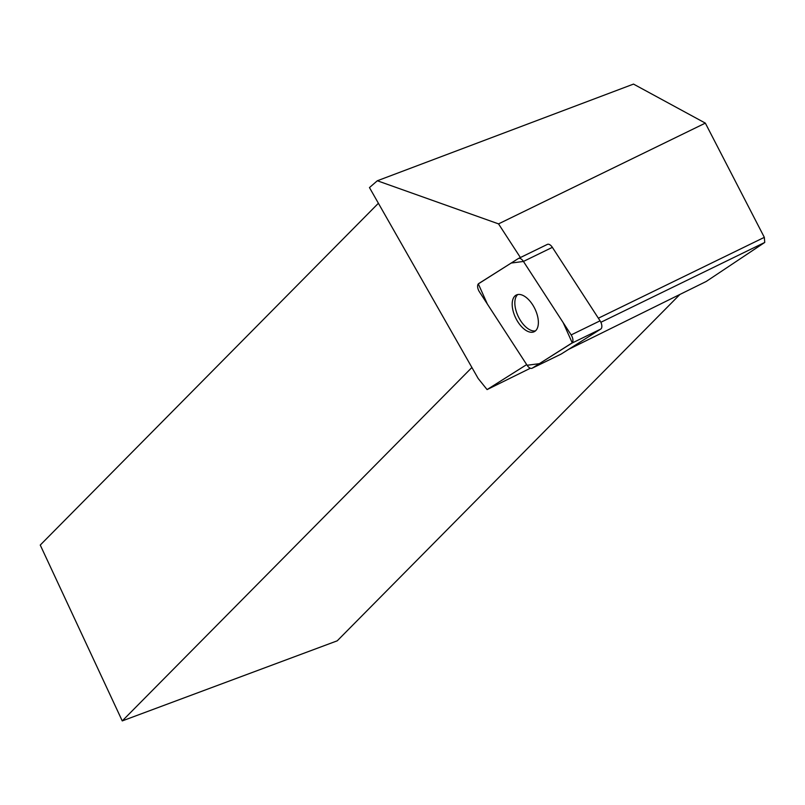 <?xml version="1.0" encoding="UTF-8"?>
<svg xmlns="http://www.w3.org/2000/svg" width="805" height="805" viewBox="0 0 805 805"><rect width="100%" height="100%" fill="white"/><g stroke="black" fill="none" stroke-linecap="round" stroke-linejoin="round"><path stroke-width="1.21" d="M518.621 258.415L547.209 244.479A6.289 3.28 64 0 1 547.38 244.388A6.289 3.28 64 0 1 552.361 247.346L600.067 320.823A6.289 3.28 64 0 1 600.751 329.074L561.196 354.049A6.289 3.28 64 0 1 561.025 354.14A6.289 3.28 64 0 1 560.854 354.22M479.408 291.802L527.114 365.279A6.289 3.28 -116 0 0 532.105 368.237A6.289 3.28 -116 0 0 532.266 368.147L571.832 343.172A6.289 3.28 -116 0 0 571.148 334.92L523.441 261.434A6.289 3.28 -116 0 0 518.45 258.486A6.289 3.28 -116 0 0 518.289 258.576L478.723 283.551A6.289 3.28 -116 0 0 479.408 291.802M538.293 320.591A20.417 10.646 -116 0 0 529.821 300.969A20.417 10.646 -116 0 0 516.337 295.012A20.417 10.646 -116 0 0 515.713 318.025A20.417 10.646 -116 0 0 534.218 331.71A20.417 10.646 -116 0 0 538.293 320.591M498.537 223.881L705.341 123.115L633.505 84.092L377.334 180.763L498.537 223.881L520.392 257.54M377.334 180.763L369.465 187.585L478.16 378.481L487.085 389.59L530.364 368.237M526.671 364.605L487.085 389.59M568.662 349.34L706.247 281.448L764.75 242.436L764.327 237.354L705.341 123.115M600.882 322.282L764.75 242.436M598.377 318.206L764.327 237.354M679.943 294.419L337.235 640.82L122.249 720.908L471.901 367.493M122.249 720.908L40.25 545.066L378.4 203.273M535.456 330.885A20.417 10.646 64 0 1 514.918 304.833A20.417 10.646 64 0 1 517.746 294.539M523.441 261.454L511.185 263.054L478.321 283.893L487.387 304.099L527.104 365.269L539.37 363.659L572.234 342.819L563.168 322.624L523.441 261.454M600.751 329.074L571.832 343.172M532.266 368.147L561.196 354.049M552.361 247.346L523.441 261.434M571.148 334.92L600.067 320.823M547.38 244.388L518.45 258.486M561.025 354.14L532.105 368.237"/></g></svg>
